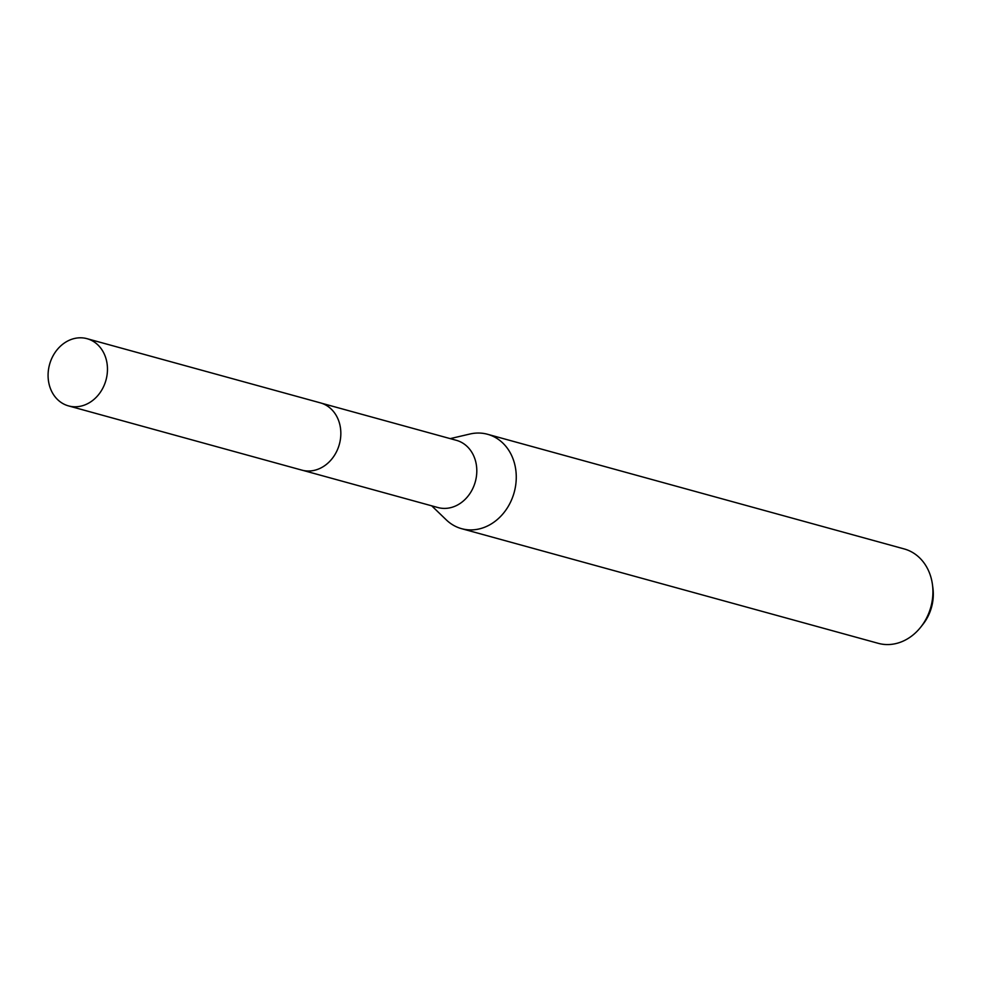 <?xml version="1.0" encoding="UTF-8"?>
<svg xmlns="http://www.w3.org/2000/svg" width="982" height="982" viewBox="0 0 982 982"><rect width="100%" height="100%" fill="white"/><g stroke="black" fill="none" stroke-linecap="round" stroke-linejoin="round"><path stroke-width="1.47" d="M303.057 470.427L437.862 507.522A34.861 29.264 -74.6 0 0 454.826 506.295A34.861 29.264 -74.6 0 0 476.798 471.765A34.861 29.264 -74.6 0 0 456.36 440.317L321.556 403.221M431.724 505.84L446.282 519.871A48.953 41.097 -74.6 0 0 461.577 528.672A48.953 41.097 -74.6 0 0 485.39 526.929A48.953 41.097 -74.6 0 0 516.25 478.443A48.953 41.097 -74.6 0 0 487.551 434.277A48.953 41.097 -74.6 0 0 469.912 434.019L450.222 438.623M461.577 528.672L878.227 643.32A48.953 41.097 -74.6 0 0 902.053 641.59A48.953 41.097 -74.6 0 0 920.723 627.154A48.953 41.097 -74.6 0 0 932.446 584.572A48.953 41.097 -74.6 0 0 904.201 548.938L487.551 434.277M920.723 627.154L922.871 624.442A41.882 35.168 -74.6 0 0 932.9 587.997L932.446 584.572M106.449 360.382A34.861 29.264 -74.6 0 0 87.017 338.68A34.861 29.264 -74.6 0 0 57.349 349.469A34.861 29.264 -74.6 0 0 49.1 384.195A34.861 29.264 -74.6 0 0 68.519 405.897A34.861 29.264 -74.6 0 0 98.2 395.108A34.861 29.264 -74.6 0 0 106.449 360.382M68.519 405.897L301.867 470.132A34.886 29.288 -74.6 0 0 331.56 459.33A34.886 29.288 -74.6 0 0 339.821 424.58A34.886 29.288 -74.6 0 0 320.377 402.865L87.017 338.68"/></g></svg>
